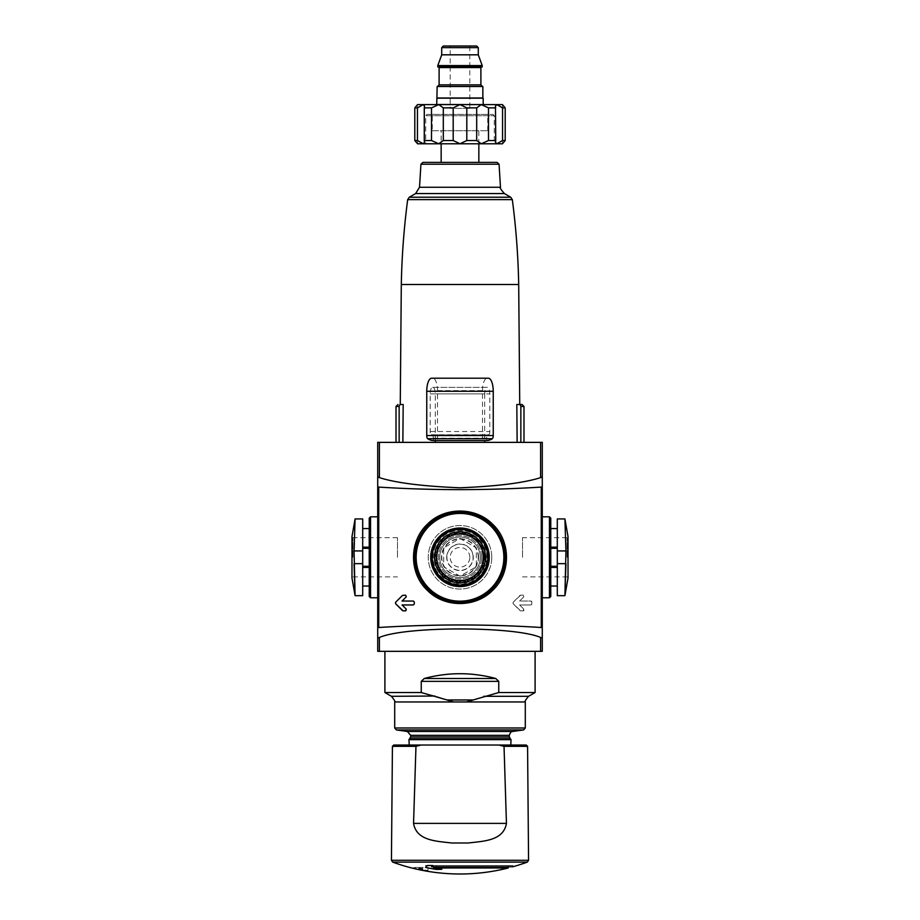 <?xml version="1.0" encoding="UTF-8"?>
<svg xmlns="http://www.w3.org/2000/svg" width="920" height="920" viewBox="0 0 920 920"><rect width="100%" height="100%" fill="white"/><g stroke="black" fill="none" stroke-linecap="round" stroke-linejoin="round"><path stroke-width="0.69" stroke-dasharray="4.6 3.45" d="M413.551 823.388L415.966 746.327L421.13 745.027L498.87 745.027L504.034 746.327L506.448 823.388C503.458 840.811 483.736 841.144 468.303 842.984L451.697 842.984C436.126 841.121 416.599 840.799 413.551 823.388L506.448 823.388M377.717 442.37L542.283 442.37M520.858 442.37L402.868 442.37L403.178 404.501L401.005 404.501A1.955 1.863 -90 0 0 399.142 406.456L399.142 442.37L523.997 442.37L520.858 442.37L520.858 406.456A1.955 1.863 90 0 0 518.995 404.501L522.031 404.501M399.142 442.37L402.868 442.37M518.696 284.51L401.304 284.51M517.132 442.37L516.822 404.501L519.742 404.501M437.494 390.62L482.505 390.62L482.505 442.37L437.494 442.37L437.494 390.62A12.408 4.646 90 0 0 432.848 378.212L488.347 378.212M481.217 143.784L476.698 140.518L466.808 140.518L460 143.784L438.782 143.784L481.217 143.784L488.497 140.518L495.742 140.518L495.454 142.197L496.754 143.784L502.55 140.518L505.195 140.518L505.195 107.87L502.447 104.604L502.447 143.784L460 143.784L453.192 140.518L443.302 140.518L438.782 143.784L431.503 140.518L424.258 140.518L424.546 142.197L423.246 143.784L417.45 140.518L414.805 140.518L417.553 143.784L417.553 104.604L423.246 104.604L424.546 106.202L424.258 140.518M438.782 143.784L417.553 143.784M431.503 140.518L431.503 107.87L424.258 107.87M443.302 140.518L443.302 107.87L453.192 107.87L460 104.604L423.246 104.604L417.45 107.87L414.805 107.87L414.805 140.518M453.192 140.518L453.192 107.87M417.45 140.518L417.45 107.87M502.55 140.518L502.55 107.87L505.195 107.87M495.742 140.518L495.742 107.87L488.497 107.87L488.497 140.518M476.698 140.518L476.698 107.87L466.808 107.87L466.808 140.518M431.503 107.87L438.782 104.604L443.302 107.87M502.447 104.604L496.754 104.604L502.55 107.87M495.742 107.87L495.454 106.202L496.754 104.604L481.217 104.604L488.497 107.87M476.698 107.87L481.217 104.604L460 104.604L466.808 107.87M426.983 524.607C441.83 511.083 458.712 507.69 477.629 514.418C500.813 523.112 513.188 552.115 503.091 574.908C494.166 598.069 465.175 610.086 442.416 600.196C424.051 591.767 414.391 577.472 413.413 557.301C413.609 544.628 418.128 533.738 426.983 524.607M378.741 627.497C432.63 624.116 486.795 624.116 541.259 627.497L541.259 487.094C487.37 490.475 433.205 490.475 378.741 487.094L378.741 627.497M531.829 603.991L530.851 604.969L519.604 604.969L523.813 609.167L523.123 610.845L520.662 610.845L513.118 603.704L513.118 602.312L520.662 595.171L523.123 595.171L523.813 596.838L519.604 601.047L530.851 601.047L531.829 602.025A0.977 0.977 0 0 0 530.851 601.047L519.604 601.047L523.813 596.838A0.977 0.977 0 0 0 523.123 595.171L520.662 595.171A0.977 0.977 0 0 0 519.972 595.458L513.118 602.312A0.977 0.977 0 0 0 513.118 603.704L519.972 610.558A0.977 0.977 0 0 0 520.662 610.845L523.123 610.845A0.977 0.977 0 0 0 523.813 609.167L519.604 604.969L530.851 604.969A0.977 0.977 0 0 0 531.829 603.991L531.829 602.025L531.829 603.991M362.698 595.665L362.698 563.661L354.073 563.661L355.085 595.665L354.073 563.661L355.085 518.938L354.073 550.93L362.698 550.93L362.698 518.938M362.698 563.661L362.698 550.93M369.23 566.271L369.23 528.563L369.23 566.271M369.23 518.121L369.23 586.028M557.301 595.665L557.301 563.661L565.926 563.661L564.914 595.665L566.03 557.301L564.914 518.938L565.926 550.93L557.301 550.93L557.301 518.938M557.301 563.661L557.301 550.93M535.095 692.53L498.755 692.53L466.348 701.96L394.703 701.96M384.905 651.325L535.095 651.325L384.905 651.325M498.755 692.53L498.755 681.363L421.245 681.363L424.269 678.488C448.086 672.117 471.914 672.117 495.73 678.488L498.755 681.363M434.93 696.026L421.245 692.53L421.245 681.363M421.245 692.53L384.905 692.53M472.937 699.97L447.062 699.97L436.252 696.302L391.437 696.302M541.627 499.18L541.627 489.382L541.627 505.712L542.283 491.671L542.283 505.712L542.283 499.18L542.283 502.447L541.627 502.447L541.627 499.18L542.283 499.18M542.283 489.382L542.283 491.671L542.283 489.382L541.627 489.382L542.283 489.382M542.283 557.301L542.283 516.81L542.283 557.301M542.283 638.123L542.283 476.859L540.603 477.629C524.181 482.885 497.294 486.277 459.966 487.796C422.625 486.266 395.772 482.873 379.397 477.629L377.717 476.859L377.717 638.123L379.397 637.468C405.317 626.129 514.591 626.094 540.603 637.468L542.283 638.123M377.717 500.813L377.717 489.382L377.717 503.424L377.717 500.813L378.373 500.813L377.717 500.813M377.717 557.301L377.717 516.81L377.717 557.301M377.717 651.325L542.283 651.325M550.769 518.121L550.769 547.17M550.769 548.32L550.769 567.422M434.527 557.301A25.472 25.472 0 0 0 472.73 579.347A25.472 25.472 0 0 0 472.73 535.245A25.472 25.472 0 0 0 434.527 557.301A25.472 25.472 0 0 0 472.73 579.347A25.472 25.472 0 0 0 472.73 535.245A25.472 25.472 0 0 0 434.527 557.301A25.472 25.472 0 0 0 472.73 579.347A25.472 25.472 0 0 0 472.73 535.245A25.472 25.472 0 0 0 434.527 557.301M432.032 557.301A27.968 27.968 0 0 0 473.984 581.52A27.968 27.968 0 0 0 473.984 533.071A27.968 27.968 0 0 0 432.032 557.301A27.968 27.968 0 0 0 473.984 581.52A27.968 27.968 0 0 0 473.984 533.071A27.968 27.968 0 0 0 432.032 557.301A27.968 27.968 0 0 0 473.984 581.52A27.968 27.968 0 0 0 473.984 533.071A27.968 27.968 0 0 0 432.032 557.301M422.452 868.94A195.143 195.143 0 0 1 419.186 868.273L419.186 868.871A195.73 195.73 0 0 1 413.632 867.606L413.632 867.894A196.006 196.006 0 0 0 419.186 869.158L419.186 869.503A196.339 196.339 0 0 0 422.452 870.159L422.452 869.825A196.006 196.006 0 0 0 428.007 870.826L428.007 870.55A195.73 195.73 0 0 1 422.452 869.538L422.452 867.468L422.452 868.94L422.452 867.468L419.186 867.468L422.452 867.468L422.452 869.538M512.889 865.513L431.664 865.513L512.889 865.513L512.889 866.755L431.664 866.755A193.292 33.569 90 0 0 432.63 865.513L431.664 865.513L431.664 866.755M436.482 868.48L436.482 865.513L441.853 865.513L436.482 865.513L436.482 869.423A194.189 191.233 -90 0 1 425.534 867.387L425.534 865.513L436.482 865.513L425.534 865.513L425.534 867.387A192.361 33.407 -90 0 0 427.271 865.513L431.664 865.513M436.482 869.423A191.969 156.285 90 0 0 441.853 869.262A193.384 190.452 90 0 1 433.596 867.997L508.197 867.997M557.301 566.271L557.301 528.563L557.301 566.271M522.514 557.301L522.514 537.705L522.514 557.301M362.698 566.271L362.698 528.563L362.698 566.271M397.486 557.301L397.486 537.705L397.486 557.301M541.627 491.671L542.283 491.671L541.627 491.671M541.627 505.712L542.283 505.712L541.627 505.712M378.373 492.545L378.373 505.712L378.373 491.671L377.717 491.671L378.373 491.671L378.373 489.382L377.717 489.382L378.373 489.382L378.373 492.545L377.717 492.545M402.431 610.558A0.977 0.977 0 0 0 403.132 610.845L405.582 610.845A0.977 0.977 0 0 0 406.272 609.167L402.063 604.969L413.31 604.969A0.977 0.977 0 0 0 414.287 603.991L414.287 602.025A0.977 0.977 0 0 0 413.31 601.047L402.063 601.047L406.272 596.838A0.977 0.977 0 0 0 405.582 595.171L403.132 595.171A0.977 0.977 0 0 0 402.431 595.458M395.577 602.312A0.977 0.977 0 0 0 395.577 603.704M441.151 162.392L422.889 162.392M441.151 130.732L478.848 130.732L441.151 130.732L441.151 143.784M432.25 130.732L487.749 130.732L432.25 130.732L432.25 114.402L487.749 114.402L432.25 114.402M427.018 114.402L492.982 114.402L427.018 114.402L425.718 115.713L494.281 115.713L425.718 115.713L425.718 143.784L494.281 143.784L494.281 115.713L492.982 114.402M438.782 104.604L481.217 104.604L438.782 104.604M482.85 86.491L437.149 86.491M437.471 86.491L482.528 86.491L437.471 86.491M438.449 66.895L481.551 66.895L438.449 66.895M482.206 66.895L437.793 66.895M482.206 65.584L437.793 65.584M478.285 54.82L441.715 54.82M469.798 108.364L450.202 108.364L469.798 108.364L469.798 46L443.348 46M469.798 46L450.202 46L450.202 108.364M433.596 867.997L433.596 865.513L508.197 865.513L433.596 865.513L441.853 865.513L441.853 869.262L441.853 865.513L433.596 865.513L433.596 866.755M428.007 870.826L428.007 867.468L419.186 867.468L419.186 869.503L419.186 867.468L419.186 868.273L419.186 867.468L428.007 867.468L428.007 870.55M419.186 868.871L419.186 867.468L413.632 867.468L419.186 867.468L419.186 869.158M482.505 390.62A12.408 4.646 90 0 1 487.151 378.212M432.848 378.212L431.652 378.212M433.331 440.565L433.331 438.196A3.266 1.219 90 0 0 432.181 434.93L487.818 434.93A3.266 1.219 90 0 0 486.668 438.196L486.668 440.565M430.18 431.503L489.819 431.503L489.819 393.886A6.532 2.449 90 0 0 487.37 387.354L432.63 387.354A6.532 2.449 90 0 0 430.18 393.886L430.18 431.503A3.266 1.219 90 0 0 431.284 434.757A56.488 21.16 90 0 0 432.181 434.93M489.819 431.503A3.266 1.219 90 0 1 488.716 434.757A56.488 21.16 90 0 1 487.818 434.93M432.63 387.354L487.37 387.354M435.298 440.565L435.298 393.886A6.532 2.449 90 0 0 432.848 387.354M435.298 393.886L484.702 393.886A6.532 2.449 90 0 1 487.151 387.354M484.702 393.886L484.702 440.565M487.428 557.301A27.427 27.427 0 0 0 446.292 533.542A27.427 27.427 0 0 0 446.292 581.049A27.427 27.427 0 0 0 487.428 557.301A27.427 27.427 0 0 0 446.292 533.542A27.427 27.427 0 0 0 446.292 581.049A27.427 27.427 0 0 0 487.428 557.301M482.85 557.301A22.851 22.851 0 0 0 448.569 537.498A22.851 22.851 0 0 0 448.569 577.093A22.851 22.851 0 0 0 482.85 557.301A22.851 22.851 0 0 0 448.569 537.498A22.851 22.851 0 0 0 448.569 577.093A22.851 22.851 0 0 0 482.85 557.301A22.851 22.851 0 0 0 448.569 537.498A22.851 22.851 0 0 0 448.569 577.093A22.851 22.851 0 0 0 482.85 557.301M487.968 557.301A27.968 27.968 0 0 0 446.016 533.071A27.968 27.968 0 0 0 446.016 581.52A27.968 27.968 0 0 0 487.968 557.301A27.968 27.968 0 0 0 446.016 533.071A27.968 27.968 0 0 0 446.016 581.52A27.968 27.968 0 0 0 487.968 557.301M491.763 557.301A31.763 31.763 0 0 0 444.118 529.793A31.763 31.763 0 0 0 444.118 584.798A31.763 31.763 0 0 0 491.763 557.301A31.763 31.763 0 0 0 444.118 529.793A31.763 31.763 0 0 0 444.118 584.798A31.763 31.763 0 0 0 491.763 557.301M486.933 557.301A26.933 26.933 0 0 0 446.534 533.968A26.933 26.933 0 0 0 446.534 580.623A26.933 26.933 0 0 0 486.933 557.301A26.933 26.933 0 0 0 446.534 533.968A26.933 26.933 0 0 0 446.534 580.623A26.933 26.933 0 0 0 486.933 557.301A26.933 26.933 0 0 0 446.534 533.968A26.933 26.933 0 0 0 446.534 580.623A26.933 26.933 0 0 0 486.933 557.301M484.161 557.301A24.162 24.162 0 0 0 447.925 536.371A24.162 24.162 0 0 0 447.925 578.22A24.162 24.162 0 0 0 484.161 557.301A24.162 24.162 0 0 0 447.925 536.371A24.162 24.162 0 0 0 447.925 578.22A24.162 24.162 0 0 0 484.161 557.301A24.162 24.162 0 0 0 447.925 536.371A24.162 24.162 0 0 0 447.925 578.22A24.162 24.162 0 0 0 484.161 557.301M480.24 557.301A20.24 20.24 0 0 0 449.88 539.764A20.24 20.24 0 0 0 449.88 574.827A20.24 20.24 0 0 0 480.24 557.301A20.24 20.24 0 0 0 449.88 539.764A20.24 20.24 0 0 0 449.88 574.827A20.24 20.24 0 0 0 480.24 557.301A20.24 20.24 0 0 0 449.88 539.764A20.24 20.24 0 0 0 449.88 574.827A20.24 20.24 0 0 0 480.24 557.301A20.24 20.24 0 0 0 449.88 539.764A20.24 20.24 0 0 0 449.88 574.827A20.24 20.24 0 0 0 480.24 557.301A20.24 20.24 0 0 0 449.88 539.764A20.24 20.24 0 0 0 449.88 574.827A20.24 20.24 0 0 0 480.24 557.301M483.506 557.301A23.506 23.506 0 0 0 448.247 536.935A23.506 23.506 0 0 0 448.247 577.656A23.506 23.506 0 0 0 483.506 557.301A23.506 23.506 0 0 0 448.247 536.935A23.506 23.506 0 0 0 448.247 577.656A23.506 23.506 0 0 0 483.506 557.301A23.506 23.506 0 0 0 448.247 536.935A23.506 23.506 0 0 0 448.247 577.656A23.506 23.506 0 0 0 483.506 557.301A23.506 23.506 0 0 0 448.247 536.935A23.506 23.506 0 0 0 448.247 577.656A23.506 23.506 0 0 0 483.506 557.301M460 538.441L476.33 547.871L476.33 566.72L460 576.15L443.67 566.72L443.67 547.871L460 538.441L476.33 547.871L476.33 566.72L460 576.15L443.67 566.72L443.67 547.871L460 538.441M446.717 557.301A13.283 13.283 0 0 1 466.647 545.79A13.283 13.283 0 0 1 466.647 568.801A13.283 13.283 0 0 1 446.717 557.301M527.574 746.327L504.034 746.327M525.297 727.984L394.703 727.984M525.297 701.96L466.348 701.96M528.563 696.302L483.747 696.302M379.397 651.325L379.397 637.468M540.603 651.325L540.603 637.468M379.397 442.37L379.397 477.629M540.603 442.37L540.603 477.629M370.541 516.81L370.541 597.781M549.458 516.81L549.458 597.781M416.139 557.301A43.861 43.861 0 0 0 481.93 595.286A43.861 43.861 0 0 0 481.93 519.317A43.861 43.861 0 0 0 416.139 557.301M430.721 557.301A29.279 29.279 0 0 0 474.639 582.647A29.279 29.279 0 0 0 474.639 531.944A29.279 29.279 0 0 0 430.721 557.301M414.839 557.301A45.16 45.16 0 0 0 482.586 596.401A45.16 45.16 0 0 0 482.586 518.19A45.16 45.16 0 0 0 414.839 557.301M527.275 862.132L392.725 862.132M528.563 860.292L391.437 860.292M415.966 746.327L392.426 746.327M511.025 739.645L408.974 739.645M510.347 738.702L409.653 738.702M509.3 736.966L410.699 736.966M509.3 735.344L410.699 735.344M512.67 731.457L407.33 731.457M523.618 729.928L396.382 729.928M495.73 678.488L424.269 678.488M568.019 536.555L568.019 578.036M567.053 557.301L567.053 537.705L567.053 557.301M352.947 557.301L352.947 537.705L352.947 557.301M351.98 536.555L351.98 578.036M378.373 497.272L377.717 497.272M378.373 498.916L377.717 498.916M512.313 199.617L407.686 199.617M510.703 197.213L409.296 197.213M504.378 193.556L415.621 193.556M500.48 187.255L419.52 187.255M499.065 164.231L420.934 164.231M483.184 104.477L436.816 104.477M483.184 98.175L436.816 98.175M482.85 97.98L437.149 97.98M480.895 84.859L439.104 84.859M480.895 67.551L439.104 67.551M478.285 47.633L441.715 47.633M433.331 438.196L486.668 438.196M431.284 434.757L488.716 434.757M430.18 393.886L489.819 393.886M520.858 406.456L523.997 406.456M399.142 406.456L396.002 406.456M485.3 557.301A25.3 25.3 0 0 0 447.35 535.382A25.3 25.3 0 0 0 447.35 579.209A25.3 25.3 0 0 0 485.3 557.301M484.817 557.301A24.817 24.817 0 0 0 447.591 535.808A24.817 24.817 0 0 0 447.591 578.784A24.817 24.817 0 0 0 484.817 557.301M481.551 557.301A21.551 21.551 0 0 0 449.224 538.637A21.551 21.551 0 0 0 449.224 575.954A21.551 21.551 0 0 0 481.551 557.301A21.551 21.551 0 0 0 449.224 538.637A21.551 21.551 0 0 0 449.224 575.954A21.551 21.551 0 0 0 481.551 557.301M483.184 557.301A23.184 23.184 0 0 0 448.408 537.222A23.184 23.184 0 0 0 448.408 577.369A23.184 23.184 0 0 0 483.184 557.301M478.572 557.301A18.572 18.572 0 0 0 450.719 541.213A18.572 18.572 0 0 0 450.719 573.378A18.572 18.572 0 0 0 478.572 557.301M478.239 557.301A18.239 18.239 0 0 0 450.88 541.5A18.239 18.239 0 0 0 450.88 573.091A18.239 18.239 0 0 0 478.239 557.301M469.821 557.301A9.821 9.821 0 0 0 455.089 548.791A9.821 9.821 0 0 0 455.089 565.8A9.821 9.821 0 0 0 469.821 557.301M473.087 557.301A13.087 13.087 0 0 0 460 544.203A13.087 13.087 0 0 0 446.913 557.301A13.087 13.087 0 0 0 460 570.389A13.087 13.087 0 0 0 473.087 557.301M522.514 576.886L567.053 576.886L568.031 577.863L568.031 536.728L567.053 537.705L522.514 537.705M397.486 537.705L352.947 537.705L351.969 536.728L351.969 577.863L352.947 576.886L397.486 576.886M378.373 505.712L377.717 505.712M378.373 503.424L377.717 503.424M478.848 143.784L478.848 130.732M487.749 130.732L487.749 114.402M495.443 142.197L495.443 106.202L495.443 142.197M424.557 142.197L424.557 106.202L424.557 142.197M508.197 865.513L508.197 866.755M486.116 557.301C486.726 570.883 473.846 584.534 458.355 583.36C452.134 582.912 446.717 580.566 442.117 576.334C431.537 564.121 431.238 551.724 441.243 539.12C453.525 528.724 465.934 528.632 478.469 538.832C483.46 543.973 486.013 550.125 486.116 557.301"/><path stroke-width="1.38" d="M506.46 823.906L504.034 746.327L498.87 745.027L526.263 745.027L393.737 745.027L421.13 745.027L415.966 746.327L413.551 823.388L506.448 823.388C503.401 840.799 483.874 841.121 468.303 842.984L451.697 842.984C436.264 841.144 416.541 840.811 413.551 823.388M542.283 442.37L542.283 476.859L542.283 442.37L377.717 442.37L377.717 486.76L378.741 487.094C432.63 490.475 486.795 490.475 541.259 487.094L542.283 486.76L541.259 487.094L541.259 627.497C487.37 624.116 433.205 624.116 378.741 627.497L377.717 627.842L377.717 651.325L377.717 638.123L379.397 637.468C405.409 626.094 514.683 626.129 540.603 637.468L542.283 638.123L542.283 476.859L540.603 477.629C524.227 482.873 497.375 486.266 460.034 487.796C422.705 486.277 395.818 482.885 379.397 477.629L377.717 476.859L377.717 442.37M420.934 164.231L499.065 164.231L497.11 162.392L422.889 162.392L420.934 164.231L419.52 187.255L415.621 193.556L409.296 197.213L407.686 199.617C403.972 227.792 401.844 256.094 401.304 284.51L400.257 404.501L401.005 404.501A1.955 1.863 90 0 0 399.142 406.456L399.142 442.37M400.257 404.501L403.178 404.501L402.868 442.37M517.132 442.37L516.822 404.501L519.742 404.501L518.696 284.51C518.155 256.094 516.028 227.792 512.313 199.617L510.703 197.213L409.296 197.213M401.304 284.51L518.696 284.51M425.718 143.784L438.782 143.784L417.553 143.784L414.805 140.518L417.45 140.518L423.246 143.784L424.546 142.197L424.258 140.518L431.503 140.518L438.782 143.784L443.302 140.518L453.192 140.518L460 143.784L466.808 140.518L476.698 140.518L481.217 143.784L488.497 140.518L495.742 140.518L495.454 142.197L496.754 143.784L502.55 140.518L505.195 140.518L502.447 143.784L505.195 140.518L505.195 107.87L502.55 107.87L496.754 104.604L495.454 106.202L495.742 140.518M438.782 143.784L502.447 143.784M414.805 140.518L414.805 107.87L417.45 107.87L417.45 140.518M424.258 140.518L424.258 107.87L431.503 107.87L431.503 140.518M443.302 140.518L443.302 107.87L453.192 107.87L453.192 140.518M466.808 140.518L466.808 107.87L476.698 107.87L476.698 140.518M488.497 140.518L488.497 107.87L495.742 107.87M502.55 140.518L502.55 107.87M417.553 104.604L414.805 107.87L417.553 104.604L423.246 104.604L417.45 107.87M424.258 107.87L424.546 106.202L423.246 104.604L438.782 104.604L431.503 107.87M443.302 107.87L438.782 104.604L460 104.604L453.192 107.87M466.808 107.87L460 104.604L481.217 104.604L476.698 107.87M488.497 107.87L481.217 104.604L502.447 104.604L505.195 107.87M351.98 536.555L355.085 518.938L362.698 518.938L362.698 550.93L354.073 550.93L355.085 518.938L354.073 550.93L355.085 595.665L354.073 563.661L362.698 563.661L362.698 595.665L355.085 595.665L351.98 578.036L351.98 536.555L351.98 578.036M362.698 550.93L362.698 563.661M362.698 586.028L369.23 586.028L369.23 596.482L369.23 518.121L370.541 516.81L370.541 597.781L369.23 596.482M557.301 550.93L565.926 550.93L564.914 518.938L565.926 550.93L564.914 595.665L565.926 563.661L557.301 563.661L557.301 595.665L564.914 595.665L568.019 578.036L568.019 536.555L564.914 518.938L557.301 518.938L557.301 563.661M409.193 745.027L408.974 739.645L410.699 736.966L410.699 735.344L407.33 731.457L396.382 729.928L394.703 727.984L394.703 701.96L466.348 701.96L498.755 692.53L535.095 692.53L535.095 651.325M394.703 701.96C395.634 702.121 394.553 700.235 391.437 696.302L384.905 692.53L384.905 651.325M384.905 692.53L421.245 692.53L421.245 681.363L424.269 678.488C448.086 672.117 471.914 672.117 495.73 678.488L424.269 678.488M498.755 692.53L498.755 681.363L495.73 678.488M453.652 701.96L447.062 699.97L453.652 701.96M421.245 692.53L447.062 699.97L472.937 699.97M391.437 696.302L434.93 696.026M402.431 610.558L395.577 603.704L403.132 610.845L405.582 610.845L406.272 609.167L402.063 604.969L413.31 604.969L414.287 603.991L414.287 602.025L413.31 601.047L402.063 601.047L406.272 596.838L405.582 595.171L402.431 595.458L395.577 602.312L402.431 595.458M395.577 603.704L395.577 602.312M426.983 524.607C408.94 541.696 409.078 573.275 427.213 590.203C444.406 608.051 475.939 607.936 493.005 589.996C511.025 572.964 510.968 541.374 492.798 524.4C475.559 506.563 444.176 506.609 426.983 524.607M542.283 651.325L542.283 638.123L542.283 651.325L377.717 651.325M377.717 627.842L377.717 486.76L378.741 487.094L378.741 627.497L377.717 627.842M541.259 627.497L542.283 627.842L541.259 627.497M557.301 567.422L550.769 567.422L550.769 596.482L550.769 518.121L549.458 516.81L542.283 516.81M557.301 547.17L550.769 547.17L550.769 548.32L557.301 548.32M434.527 557.301A25.472 25.472 0 0 0 472.73 579.347A25.472 25.472 0 0 0 472.73 535.245A25.472 25.472 0 0 0 434.527 557.301M432.032 557.301A27.968 27.968 0 0 0 473.984 581.52A27.968 27.968 0 0 0 473.984 533.071A27.968 27.968 0 0 0 432.032 557.301A27.968 27.968 0 0 0 473.984 581.52A27.968 27.968 0 0 0 473.984 533.071A27.968 27.968 0 0 0 432.032 557.301M433.596 866.755L433.596 867.997L508.197 867.997A196.546 196.546 0 0 1 460 874C436.885 873.966 414.46 870.009 392.725 862.132L391.437 860.292L528.563 860.292L527.275 862.132L392.725 862.132M422.452 870.159A196.339 196.339 0 0 1 419.186 869.503L419.186 868.273A195.143 195.143 0 0 0 422.452 868.94L422.452 870.159L422.452 868.94M433.596 867.997A193.384 190.452 90 0 0 441.853 869.262A191.969 156.285 90 0 1 436.482 869.423A194.189 191.233 -90 0 1 425.534 867.387A192.361 33.407 -90 0 0 427.271 865.513L432.63 865.513A193.292 33.569 90 0 1 431.664 866.755L512.889 866.755A196.546 196.546 0 0 0 527.275 862.132M497.11 162.392L478.848 162.392L478.848 143.784M441.151 143.784L441.151 162.392L478.848 162.392M481.217 143.784L494.281 143.784M436.69 104.604L438.782 104.604L436.69 104.604L436.919 98.072L483.184 98.175L436.816 98.175M481.217 104.604L483.31 104.604L481.217 104.604M437.149 97.98L482.85 97.98L482.85 86.491L437.149 86.491L436.919 98.072M437.046 98.072L482.85 97.98M438.449 66.895L439.104 67.551L439.104 84.859L437.471 86.491M437.793 66.895L482.206 66.895L482.206 65.584L437.793 65.584L437.793 66.895M437.793 65.584L441.715 54.82L478.285 54.82L482.206 65.584M441.715 54.82L441.715 47.633L443.348 46L476.652 46L450.202 46M431.664 865.513L431.664 866.755M436.482 868.48L436.482 869.423M427.685 438.702A3.266 1.219 90 0 1 426.753 435.539L426.753 391.276A13.064 4.887 90 0 1 431.652 378.212L488.347 378.212A13.064 4.887 90 0 1 493.246 391.276L493.246 435.539A3.266 1.219 90 0 1 492.315 438.702A62.031 23.241 90 0 1 486.668 440.565L433.331 440.565A62.031 23.241 90 0 1 427.685 438.702L492.315 438.702M484.702 440.565L484.702 442.37M435.298 440.565L435.298 442.37M520.858 442.37L520.858 406.456A1.955 1.863 -90 0 0 518.995 404.501L522.031 404.501L523.997 406.456L520.858 406.456M504.034 746.327L527.574 746.327L526.263 745.027M394.703 727.984L525.297 727.984L525.297 701.96C524.411 701.88 525.504 699.994 528.563 696.302L535.095 692.53M466.348 701.96L525.297 701.96M483.747 696.302L528.563 696.302M540.603 651.325L540.603 637.468M379.397 651.325L379.397 637.468M540.603 442.37L540.603 477.629M379.397 442.37L379.397 477.629M550.769 596.482L549.458 597.781L549.458 516.81M427.903 525.527A45.16 45.16 0 0 0 471.764 600.898A45.16 45.16 0 0 0 499.031 534.589A45.16 45.16 0 0 0 427.903 525.527M416.139 557.301A43.861 43.861 0 0 0 481.93 595.286A43.861 43.861 0 0 0 481.93 519.317A43.861 43.861 0 0 0 416.139 557.301M430.721 557.301A29.279 29.279 0 0 0 474.639 582.647A29.279 29.279 0 0 0 474.639 531.944A29.279 29.279 0 0 0 430.721 557.301M391.437 860.292L392.426 746.327L415.966 746.327M408.974 739.645L511.025 739.645L510.347 738.702L409.653 738.702M410.699 736.966L509.3 736.966L510.347 738.702M410.699 735.344L509.3 735.344L509.3 736.966M407.33 731.457L512.67 731.457C512.635 731.929 511.163 730.158 509.3 735.344M396.382 729.928L523.618 729.928L525.297 727.984M498.755 681.363L421.245 681.363M550.769 566.271L557.301 566.271M369.23 567.422L362.698 567.422M369.23 566.271L362.698 566.271M369.23 547.17L362.698 547.17M369.23 548.32L362.698 548.32M407.686 199.617L512.313 199.617M415.621 193.556L504.378 193.556L510.703 197.213M419.52 187.255L500.48 187.255C499.537 187.381 500.836 189.486 504.378 193.556M436.816 104.477L483.31 104.604M439.104 84.859L480.895 84.859L482.528 86.491M439.104 67.551L480.895 67.551L481.551 66.895M441.715 47.633L478.285 47.633L476.652 46M426.753 391.276L493.246 391.276M426.753 435.539L493.246 435.539M396.002 442.37L396.002 406.456L399.142 406.456M377.717 516.81L370.541 516.81M377.717 597.781L370.541 597.781M549.458 597.781L542.283 597.781M527.574 746.327L528.563 860.292M392.426 746.327L393.737 745.027M510.807 745.027L511.025 739.645M512.67 731.457L523.618 729.928M550.769 586.028L557.301 586.028M550.769 528.563L557.301 528.563M568.019 577.691L568.019 536.9M369.23 528.563L362.698 528.563M499.065 164.231L500.48 187.255M483.184 104.477L483.184 98.175M480.895 84.859L480.895 67.551M478.285 54.82L478.285 47.633M508.197 866.755L508.197 867.997M523.997 406.456L523.997 442.37M396.002 406.456L397.969 404.501"/></g></svg>
